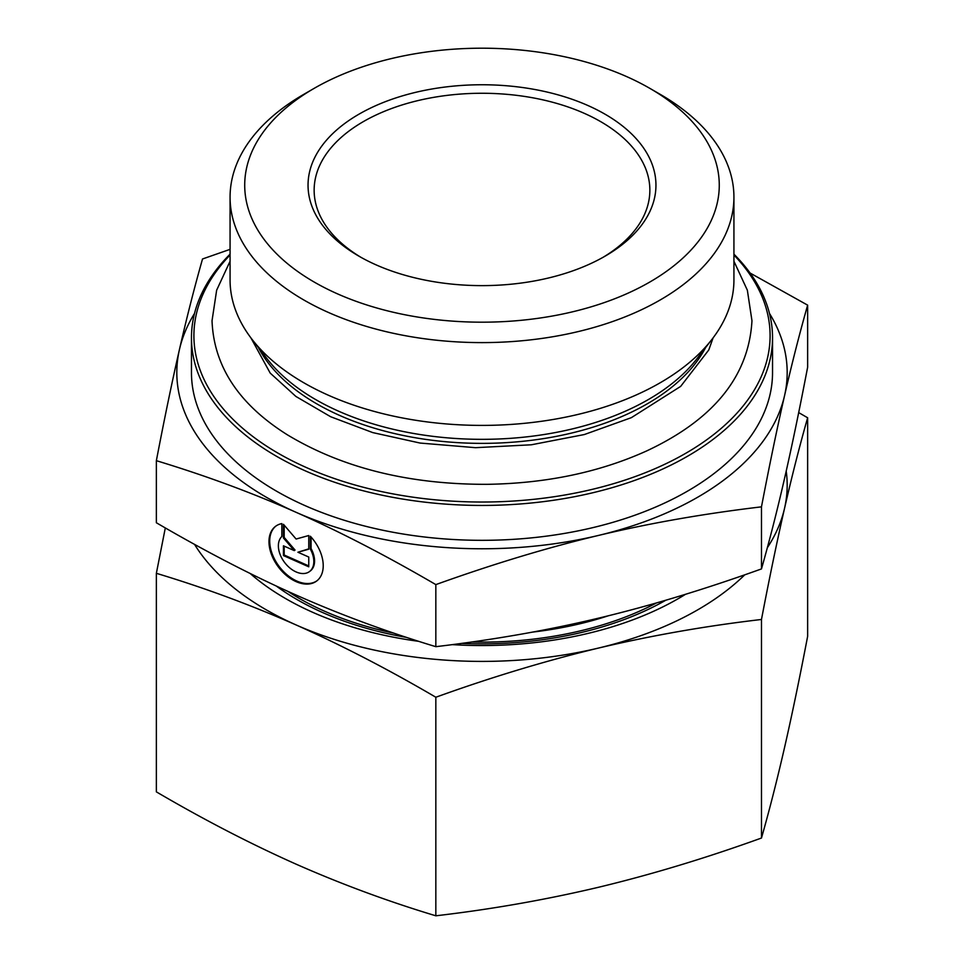 <?xml version="1.0" encoding="UTF-8"?>
<svg xmlns="http://www.w3.org/2000/svg" width="964" height="964" viewBox="0 0 964 964"><rect width="100%" height="100%" fill="white"/><g stroke="black" fill="none" stroke-linecap="round" stroke-linejoin="round"><path stroke-width="1.45" d="M276.258 586.016A261.449 150.95 0 0 0 406.579 637.409M461.732 643.374A261.449 150.95 0 0 0 665.835 600.211M685.597 594.258A277.716 160.337 180 0 1 452.261 644.627M418.677 641.325A277.716 160.337 180 0 1 250.146 573.472M194.523 544.359A305.19 176.195 0 0 0 296.105 624.949C250.556 604.85 203.97 587.642 156.361 573.315L156.361 791.866C203.97 819.761 250.556 843.861 296.105 864.166C341.654 884.253 388.227 901.473 435.836 915.8C491.303 909.329 545.576 899.81 598.656 887.241C651.724 874.469 705.997 858.056 761.476 838.029C769.332 810.459 777.032 780.274 784.551 747.51C792.083 714.529 799.771 677.475 807.639 636.324L807.639 417.774C799.771 445.344 792.083 475.517 784.551 508.293A305.19 176.195 0 0 0 786.202 471.119M156.361 573.315L165.314 527.923M798.686 412.592L807.639 417.774M767.332 547.733A305.19 176.195 0 0 0 784.551 508.293C777.032 541.274 769.332 578.328 761.476 619.478C705.997 625.937 651.724 635.457 598.656 648.025A305.19 176.195 0 0 0 744.798 574.785M598.656 648.025C545.576 660.81 491.303 677.21 435.836 697.237C388.227 669.353 341.654 645.253 296.105 624.949A305.19 176.195 0 0 0 598.656 648.025M761.476 619.478L761.476 838.029M435.836 697.237L435.836 915.8M230.071 254.147A290.538 167.736 0 0 0 193.969 315.722A290.538 167.736 0 0 0 191.462 337.689A290.538 167.736 0 0 0 482 505.437A290.538 167.736 0 0 0 772.538 337.689A290.538 167.736 0 0 0 733.929 254.147M733.929 255.014A288.091 166.326 180 0 1 535.707 499.111A288.091 166.326 180 0 1 196.391 313.915A288.091 166.326 180 0 1 230.071 255.014M191.462 337.689L191.462 372.574A290.538 167.736 0 0 0 482 540.322A290.538 167.736 0 0 0 772.538 372.574L772.538 337.689M733.929 197.15L733.929 279.946A251.929 145.456 180 0 1 711.986 339.328A251.929 145.456 180 0 1 482 425.401A251.929 145.456 180 0 1 252.014 339.328A251.929 145.456 180 0 1 230.071 279.946L230.071 197.15A251.929 145.456 0 0 0 482 342.606A251.929 145.456 0 0 0 733.929 197.15A251.929 145.456 0 0 0 660.147 94.303L649.784 88.326A237.277 136.996 180 0 1 558.216 314.927A237.277 136.996 180 0 1 246.76 167.242A237.277 136.996 180 0 1 314.216 88.326A237.277 136.996 180 0 1 649.784 88.326M314.216 88.326L303.853 94.303A251.929 145.456 0 0 0 232.24 178.099A251.929 145.456 0 0 0 230.071 197.15M310.348 536.225A34.21 22.148 53.1 0 1 316.65 581.027A34.21 22.148 53.1 0 1 278.391 566.989A34.21 22.148 53.1 0 1 275.547 526.332A34.21 22.148 53.1 0 1 281.85 523.597L281.85 536.502A22.353 14.472 -126.9 0 0 285.031 563.024A22.353 14.472 -126.9 0 0 309.528 571.544A22.353 14.472 -126.9 0 0 310.348 549.131L310.348 536.225M275.921 526.055A34.21 22.148 -126.9 0 0 279.138 566.434A34.21 22.148 -126.9 0 0 317.023 580.738M311.083 537.044L311.083 548.576A22.353 14.472 53.1 0 1 310.275 570.989A22.353 14.472 53.1 0 1 309.89 571.254M310.348 549.131L311.083 548.576M308.757 557.035L308.757 566.808L283.44 555.577L283.44 545.805L294.285 550.613L283.44 537.984L283.44 524.296L296.105 539.033L308.757 535.526L308.757 549.215L297.912 552.227L308.757 557.035M297.912 552.227L308.757 548.865M284.175 525.163L284.175 537.418L295.032 550.058L294.285 550.613M283.44 537.984L284.175 537.418M284.175 546.13L284.175 555.023L308.757 565.928M283.44 555.577L284.175 555.023M194.511 313.445A305.19 176.195 0 0 0 179.449 349.498C186.679 317.855 194.379 287.682 202.524 258.979L230.071 249.351M750.076 273.029L807.639 305.142C799.481 333.845 791.793 364.018 784.551 395.662A305.19 176.195 0 0 0 769.489 313.445M784.551 395.662C777.321 427.257 769.621 464.311 761.476 506.847C703.973 513.667 649.7 523.175 598.656 535.394A305.19 176.195 0 0 0 784.551 395.662M598.656 535.394C547.612 547.564 493.339 563.964 435.836 584.606C386.492 555.818 339.906 531.718 296.105 512.318A305.19 176.195 0 0 0 598.656 535.394M296.105 512.318C252.291 492.857 205.718 475.65 156.361 460.684C164.519 418.147 172.207 381.093 179.449 349.498A305.19 176.195 0 0 0 296.105 512.318M156.361 460.684L156.361 522.753C205.718 551.541 252.291 575.641 296.105 595.041C339.906 614.502 386.492 631.709 435.836 646.675C493.339 639.855 547.612 630.348 598.656 618.129C649.7 605.958 703.973 589.558 761.476 568.917L761.476 506.847M761.476 568.917C769.621 540.214 777.321 510.028 784.551 478.385C791.793 446.802 799.481 409.736 807.639 367.212L807.639 305.142M435.836 646.675L435.836 584.606M361.187 257.46A167.857 96.906 180 0 1 314.144 190.173A167.857 96.906 180 0 1 315.589 177.484A167.857 96.906 180 0 1 493.014 93.472A167.857 96.906 180 0 1 649.856 190.173A167.857 96.906 180 0 1 602.813 257.46M309.54 172.038A173.954 100.437 0 0 0 358.994 256.207A173.954 100.437 0 0 0 605.006 256.207A173.954 100.437 0 0 0 558.975 95.123A173.954 100.437 0 0 0 309.54 172.038M711.986 339.328L696.791 358.945A235.288 135.84 180 0 1 482 439.331A235.288 135.84 180 0 1 267.209 358.945L252.014 339.328M258.328 347.474A233.65 134.9 0 0 0 482 443.368A233.65 134.9 0 0 0 705.672 347.474M287.85 591.354A258.316 149.143 0 0 0 324.651 611.248A258.316 149.143 0 0 0 393.89 633.167M471.709 641.988A258.316 149.143 0 0 0 656.556 602.91M608.332 615.779A256.352 148.01 180 0 1 532.755 632.071M309.528 571.544L310.275 570.989M230.071 261.232L216.647 290.212L212.032 320.747C213.791 366.344 238.903 404.362 287.356 434.812C342.497 467.998 409.025 484.506 486.965 484.326C546.166 483.434 599.403 472.3 646.675 450.923C713.721 419.557 748.823 376.165 751.968 320.747L747.353 290.212L733.929 261.232M250.893 337.846L270.209 373.104L295.912 396.457L330.664 416.737L372.755 432.595L420.087 443.054L475.529 447.682L531.345 444.79L584.317 434.547L631.348 417.665L680.668 386.383L708.781 349.956L713.107 337.846"/></g></svg>
